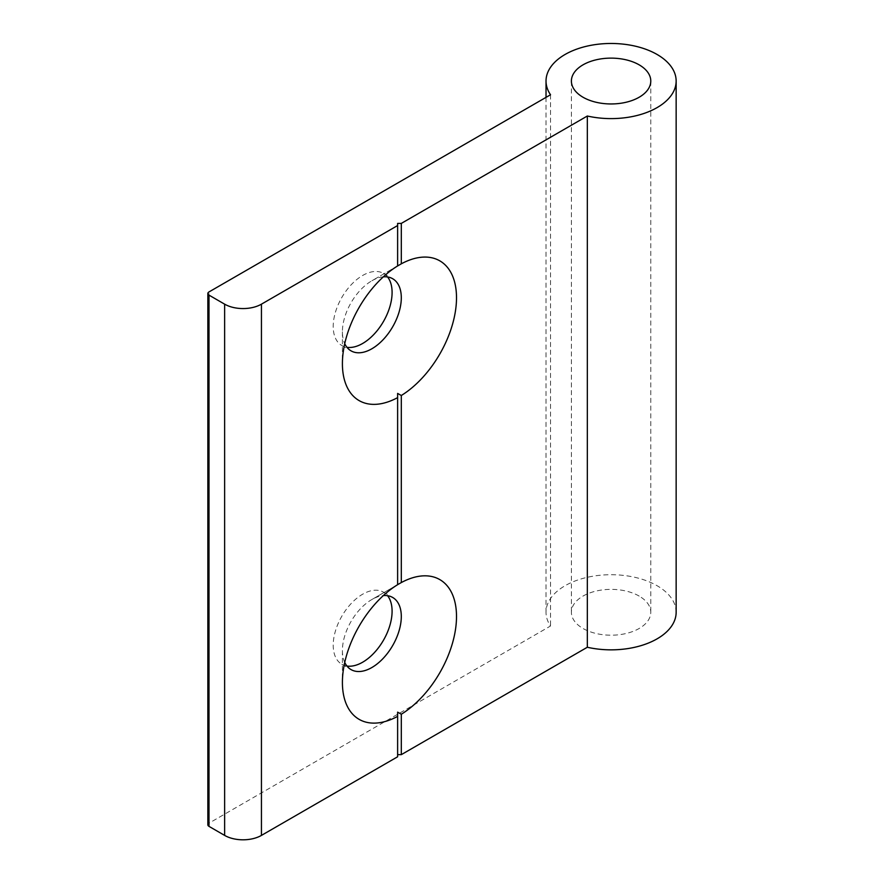 <?xml version="1.0" encoding="UTF-8"?>
<svg xmlns="http://www.w3.org/2000/svg" width="884" height="884" viewBox="0 0 884 884"><rect width="100%" height="100%" fill="white"/><g stroke="black" fill="none" stroke-linecap="round" stroke-linejoin="round"><path stroke-width="0.66" stroke-dasharray="4.42 3.31" d="M344.738 662.436A41.636 24.045 -60 0 1 342.406 650.525A41.636 24.045 -60 0 1 371.855 599.529L397.623 584.689M346.948 666.039A41.636 24.045 -60 0 1 341.832 664.282A41.636 24.045 -60 0 1 335.456 630.911A41.636 24.045 -60 0 1 362.65 594.214A41.636 24.045 -60 0 1 383.468 592.158A41.636 24.045 -60 0 1 387.557 595.706M383.324 276.847A41.636 24.045 120 0 0 371.855 280.792L397.623 265.907L397.623 223.409M387.557 276.957A41.636 24.045 120 0 0 383.468 273.41A41.636 24.045 120 0 0 362.65 275.476A41.636 24.045 120 0 0 335.456 312.163A41.636 24.045 120 0 0 341.832 345.534A41.636 24.045 120 0 0 346.948 347.302M639.154 596.081A39.692 22.918 0 0 0 595.904 591.109A39.692 22.918 0 0 0 571.395 612.28A39.692 22.918 0 0 0 583.02 628.48A39.692 22.918 0 0 0 626.281 633.452A39.692 22.918 0 0 0 650.779 612.28A39.692 22.918 0 0 0 639.154 596.081M676.149 612.28A65.062 37.559 0 0 0 657.099 585.716A65.062 37.559 0 0 0 586.191 577.572A65.062 37.559 0 0 0 546.025 612.28A65.062 37.559 0 0 0 550.522 626.005L208.989 823.181L208.989 291.941M550.522 94.765L550.522 626.005M397.623 393.413L397.623 584.655L371.855 599.529A41.636 24.045 -60 0 1 383.324 595.595M207.85 824.772A3.901 2.254 180 0 1 208.989 823.181M397.623 756.781L397.623 712.15M397.623 265.907L371.855 280.792A41.636 24.045 120 0 0 342.406 331.787A41.636 24.045 120 0 0 344.738 343.688M341.832 664.282L351.036 669.586M342.406 650.525L342.406 682.404M383.468 273.41L392.673 278.725M571.395 81.041L571.395 612.28M546.025 97.362L546.025 612.28M650.779 81.041L650.779 612.28M342.406 331.787L342.406 363.656M341.832 345.534L351.036 350.849M383.468 592.158L392.673 597.462"/><path stroke-width="1.33" d="M383.324 595.595A41.636 24.045 -60 0 1 392.673 597.462A41.636 24.045 -60 0 1 399.06 630.833A41.636 24.045 -60 0 1 371.855 667.53A41.636 24.045 -60 0 1 351.036 669.586A41.636 24.045 -60 0 1 344.738 662.436M387.557 595.706A41.636 24.045 -60 0 1 388.43 629.751A41.636 24.045 -60 0 1 362.65 662.215A41.636 24.045 -60 0 1 346.948 666.039M401.303 714.239L397.623 712.15L397.623 716.371A80.676 46.576 -60 0 1 342.406 682.404A80.676 46.576 -60 0 1 397.623 584.689L397.623 393.413L401.303 395.502L401.303 582.567A80.676 46.576 -60 0 1 456.509 616.535A80.676 46.576 -60 0 1 401.303 714.239L401.303 754.649L587.33 647.254A65.062 37.559 0 0 0 676.149 612.28L676.149 81.041A65.062 37.559 0 0 0 657.099 54.476A65.062 37.559 0 0 0 586.191 46.333A65.062 37.559 0 0 0 546.025 81.041A65.062 37.559 0 0 0 550.522 94.765L208.989 291.941A3.901 2.254 0 0 0 207.85 293.532A3.901 2.254 0 0 0 208.989 295.123L224.635 304.162A26.023 15.028 0 0 0 261.443 304.162L397.623 225.542L397.623 265.94L401.303 263.819A80.676 46.576 -60 0 1 456.509 297.786A80.676 46.576 -60 0 1 401.303 395.502M344.738 343.688A41.636 24.045 120 0 0 351.036 350.849A41.636 24.045 120 0 0 371.855 348.782A41.636 24.045 120 0 0 399.06 312.096A41.636 24.045 120 0 0 392.673 278.725A41.636 24.045 120 0 0 383.324 276.847M346.948 347.302A41.636 24.045 120 0 0 362.65 343.467A41.636 24.045 120 0 0 388.43 311.013A41.636 24.045 120 0 0 387.557 276.957M639.154 64.841A39.692 22.918 0 0 0 595.904 59.869A39.692 22.918 0 0 0 571.395 81.041A39.692 22.918 0 0 0 583.02 97.24A39.692 22.918 0 0 0 626.281 102.212A39.692 22.918 0 0 0 650.779 81.041A39.692 22.918 0 0 0 639.154 64.841M397.623 584.655L401.303 582.567M397.623 225.542L397.623 223.409L401.303 223.409L401.303 263.819M401.303 223.409L587.33 116.014A65.062 37.559 0 0 0 676.149 81.041M208.989 295.123L208.989 826.363L224.635 835.402L224.635 304.162M208.989 826.363A3.901 2.254 180 0 1 207.85 824.772L207.85 293.532M397.623 754.649L401.303 754.649M261.443 304.162L261.443 835.402L397.623 756.781L397.623 716.371M261.443 835.402A26.023 15.028 180 0 1 224.635 835.402M397.623 265.94A80.676 46.576 120 0 0 342.406 363.656A80.676 46.576 120 0 0 397.623 397.623M587.33 116.014L587.33 647.254M546.025 81.041L546.025 97.362"/></g></svg>
